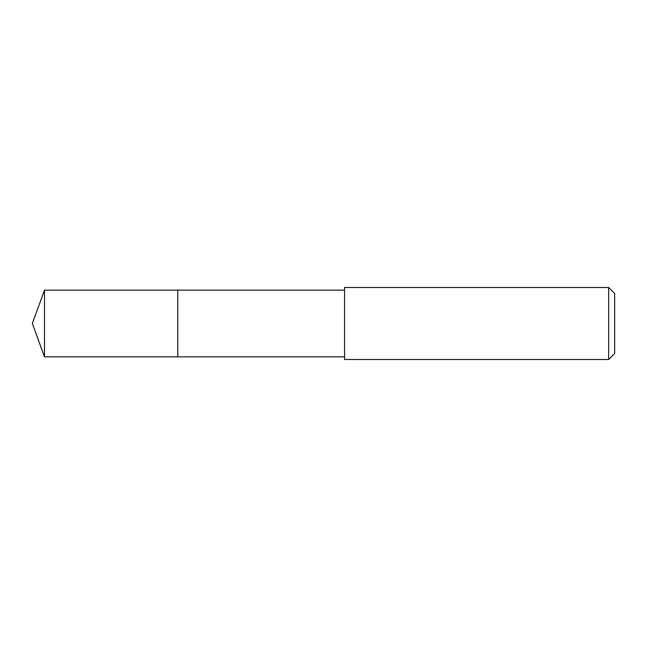 <?xml version="1.0" encoding="UTF-8"?>
<svg xmlns="http://www.w3.org/2000/svg" width="647" height="647" viewBox="0 0 647 647"><rect width="100%" height="100%" fill="white"/><g stroke="black" fill="none" stroke-linecap="round" stroke-linejoin="round"><path stroke-width="0.97" d="M344.576 290.155L44.489 290.155L44.489 356.845L177.779 356.845L177.779 290.155L177.779 356.845L344.576 356.845M44.489 356.845L32.35 323.5L44.489 290.155M344.576 287.486L344.576 359.514L608.649 359.514L608.649 287.486L344.576 287.486M608.649 287.486L614.65 293.495L614.65 353.505L608.649 359.514"/></g></svg>
